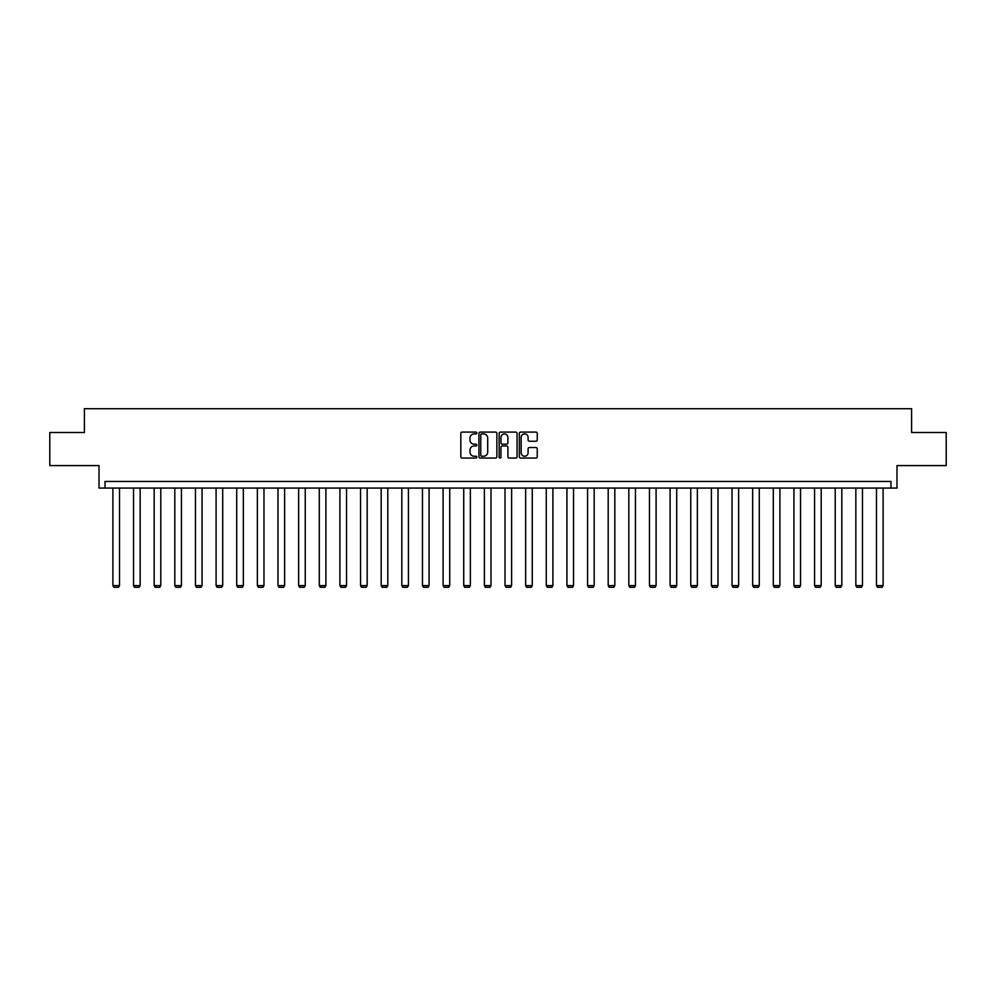 <?xml version="1.0" encoding="UTF-8"?>
<svg xmlns="http://www.w3.org/2000/svg" width="996" height="996" viewBox="0 0 996 996"><rect width="100%" height="100%" fill="white"/><g stroke="black" fill="none" stroke-linecap="round" stroke-linejoin="round"><path stroke-width="1.49" d="M476.835 432.999A0.909 0.909 0 0 0 475.926 432.09L462.132 432.09A1.295 1.295 0 0 0 460.824 433.385L460.824 456.753A1.295 1.295 0 0 0 462.132 458.06L475.926 458.06A0.909 0.909 0 0 0 476.835 457.152A0.909 0.909 0 0 0 475.926 456.243L474.146 456.243A4.158 4.158 0 0 1 469.988 452.084L469.988 450.13A4.158 4.158 0 0 1 474.146 445.984L475.926 445.984A0.909 0.909 0 0 0 476.835 445.075A0.909 0.909 0 0 0 475.926 444.166L474.146 444.166A4.158 4.158 0 0 1 469.988 440.008L469.988 438.053A4.158 4.158 0 0 1 474.146 433.907L475.926 433.907A0.909 0.909 0 0 0 476.835 432.999M49.8 432.501L49.8 465.58L99.015 465.58L99.015 488.065L896.985 488.065L896.985 465.58L946.2 465.58L946.2 432.501L911.601 432.501L911.601 408.696L84.399 408.696L84.399 432.501L49.8 432.501M535.948 441.24A1.295 1.295 0 0 0 537.242 439.946L537.242 433.385A1.295 1.295 0 0 0 535.948 432.09L520.622 432.09A1.295 1.295 0 0 0 519.327 433.385L519.327 456.753A1.295 1.295 0 0 0 520.622 458.06L535.948 458.06A1.295 1.295 0 0 0 537.242 456.753L537.242 448.835A1.295 1.295 0 0 0 535.948 447.54L529.386 447.54A1.295 1.295 0 0 0 528.092 448.835L528.092 452.769A3.474 3.474 0 0 1 524.618 456.243A3.474 3.474 0 0 1 521.145 452.769L521.145 437.381A3.474 3.474 0 0 1 524.618 433.907A3.474 3.474 0 0 1 528.092 437.381L528.092 439.946A1.295 1.295 0 0 0 529.386 441.24L535.948 441.24M890.972 488.065L890.972 481.454L105.028 481.454L105.028 488.065M496.867 433.385A1.295 1.295 0 0 0 495.56 432.09L480.246 432.09A1.295 1.295 0 0 0 478.939 433.385L478.939 456.753A1.295 1.295 0 0 0 480.246 458.06L495.56 458.06A1.295 1.295 0 0 0 496.867 456.753L496.867 433.385M500.44 432.09L515.754 432.09A1.295 1.295 0 0 1 517.061 433.385L517.061 456.753A1.295 1.295 0 0 1 515.754 458.06L509.205 458.06A1.295 1.295 0 0 1 507.898 456.753L507.898 447.279A1.295 1.295 0 0 0 506.603 445.984L502.258 445.984A1.295 1.295 0 0 0 500.951 447.279L500.951 457.152A0.909 0.909 0 0 1 500.042 458.06A0.909 0.909 0 0 1 499.133 457.152L499.133 433.385A1.295 1.295 0 0 1 500.44 432.09M481.666 433.907A0.909 0.909 0 0 0 480.757 434.816L480.757 455.334A0.909 0.909 0 0 0 481.666 456.243L483.558 456.243A4.158 4.158 0 0 0 487.704 452.084L487.704 438.053A4.158 4.158 0 0 0 483.558 433.907L481.666 433.907M507.898 437.443A3.474 3.474 0 0 0 504.424 433.97A3.474 3.474 0 0 0 500.951 437.443L500.951 442.859A1.295 1.295 0 0 0 502.258 444.166L506.603 444.166A1.295 1.295 0 0 0 507.898 442.859L507.898 437.443M119.52 488.065L119.52 585.586L112.897 585.586L112.897 488.065M119.52 585.586L118.524 587.304L113.893 587.304L112.897 585.586M140.15 488.065L140.15 585.586L133.539 585.586L133.539 488.065M140.15 585.586L139.166 587.304L134.535 587.304L133.539 585.586M160.792 488.065L160.792 585.586L154.181 585.586L154.181 488.065M160.792 585.586L159.796 587.304L155.164 587.304L154.181 585.586M181.434 488.065L181.434 585.586L174.81 585.586L174.81 488.065M181.434 585.586L180.438 587.304L175.806 587.304L174.81 585.586M202.064 488.065L202.064 585.586L195.453 585.586L195.453 488.065M202.064 585.586L201.08 587.304L196.449 587.304L195.453 585.586M222.706 488.065L222.706 585.586L216.095 585.586L216.095 488.065M222.706 585.586L221.71 587.304L217.078 587.304L216.095 585.586M243.335 488.065L243.335 585.586L236.724 585.586L236.724 488.065M243.335 585.586L242.352 587.304L237.72 587.304L236.724 585.586M263.977 488.065L263.977 585.586L257.366 585.586L257.366 488.065M263.977 585.586L262.981 587.304L258.35 587.304L257.366 585.586M284.619 488.065L284.619 585.586L277.996 585.586L277.996 488.065M284.619 585.586L283.623 587.304L278.992 587.304L277.996 585.586M305.249 488.065L305.249 585.586L298.638 585.586L298.638 488.065M305.249 585.586L304.266 587.304L299.634 587.304L298.638 585.586M325.891 488.065L325.891 585.586L319.28 585.586L319.28 488.065M325.891 585.586L324.895 587.304L320.264 587.304L319.28 585.586M346.533 488.065L346.533 585.586L339.91 585.586L339.91 488.065M346.533 585.586L345.537 587.304L340.906 587.304L339.91 585.586M367.163 488.065L367.163 585.586L360.552 585.586L360.552 488.065M367.163 585.586L366.167 587.304L361.548 587.304L360.552 585.586M387.805 488.065L387.805 585.586L381.182 585.586L381.182 488.065M387.805 585.586L386.809 587.304L382.178 587.304L381.182 585.586M408.435 488.065L408.435 585.586L401.824 585.586L401.824 488.065M408.435 585.586L407.451 587.304L402.82 587.304L401.824 585.586M429.077 488.065L429.077 585.586L422.466 585.586L422.466 488.065M429.077 585.586L428.081 587.304L423.449 587.304L422.466 585.586M449.719 488.065L449.719 585.586L443.096 585.586L443.096 488.065M449.719 585.586L448.723 587.304L444.091 587.304L443.096 585.586M470.349 488.065L470.349 585.586L463.738 585.586L463.738 488.065M470.349 585.586L469.365 587.304L464.734 587.304L463.738 585.586M490.991 488.065L490.991 585.586L484.38 585.586L484.38 488.065M490.991 585.586L489.995 587.304L485.363 587.304L484.38 585.586M511.62 488.065L511.62 585.586L505.009 585.586L505.009 488.065M511.62 585.586L510.637 587.304L506.005 587.304L505.009 585.586M532.262 488.065L532.262 585.586L525.651 585.586L525.651 488.065M532.262 585.586L531.266 587.304L526.635 587.304L525.651 585.586M552.905 488.065L552.905 585.586L546.281 585.586L546.281 488.065M552.905 585.586L551.909 587.304L547.277 587.304L546.281 585.586M573.534 488.065L573.534 585.586L566.923 585.586L566.923 488.065M573.534 585.586L572.551 587.304L567.919 587.304L566.923 585.586M594.176 488.065L594.176 585.586L587.565 585.586L587.565 488.065M594.176 585.586L593.18 587.304L588.549 587.304L587.565 585.586M614.818 488.065L614.818 585.586L608.195 585.586L608.195 488.065M614.818 585.586L613.822 587.304L609.191 587.304L608.195 585.586M635.448 488.065L635.448 585.586L628.837 585.586L628.837 488.065M635.448 585.586L634.452 587.304L629.833 587.304L628.837 585.586M656.09 488.065L656.09 585.586L649.467 585.586L649.467 488.065M656.09 585.586L655.094 587.304L650.463 587.304L649.467 585.586M676.72 488.065L676.72 585.586L670.109 585.586L670.109 488.065M676.72 585.586L675.736 587.304L671.105 587.304L670.109 585.586M697.362 488.065L697.362 585.586L690.751 585.586L690.751 488.065M697.362 585.586L696.366 587.304L691.734 587.304L690.751 585.586M718.004 488.065L718.004 585.586L711.381 585.586L711.381 488.065M718.004 585.586L717.008 587.304L712.377 587.304L711.381 585.586M738.634 488.065L738.634 585.586L732.023 585.586L732.023 488.065M738.634 585.586L737.65 587.304L733.019 587.304L732.023 585.586M759.276 488.065L759.276 585.586L752.665 585.586L752.665 488.065M759.276 585.586L758.28 587.304L753.648 587.304L752.665 585.586M779.905 488.065L779.905 585.586L773.294 585.586L773.294 488.065M779.905 585.586L778.922 587.304L774.29 587.304L773.294 585.586M800.547 488.065L800.547 585.586L793.937 585.586L793.937 488.065M800.547 585.586L799.551 587.304L794.92 587.304L793.937 585.586M821.19 488.065L821.19 585.586L814.566 585.586L814.566 488.065M821.19 585.586L820.194 587.304L815.562 587.304L814.566 585.586M841.819 488.065L841.819 585.586L835.208 585.586L835.208 488.065M841.819 585.586L840.836 587.304L836.204 587.304L835.208 585.586M862.461 488.065L862.461 585.586L855.85 585.586L855.85 488.065M862.461 585.586L861.465 587.304L856.834 587.304L855.85 585.586M883.103 488.065L883.103 585.586L876.48 585.586L876.48 488.065M883.103 585.586L882.107 587.304L877.476 587.304L876.48 585.586"/></g></svg>
